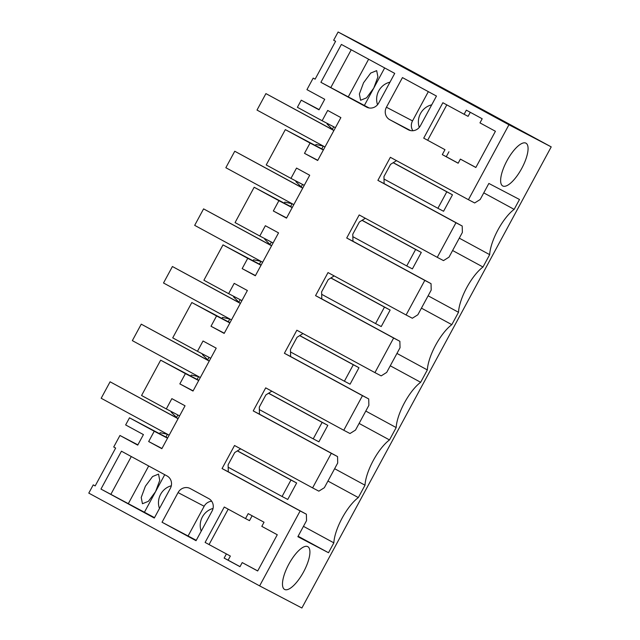 <?xml version="1.0" encoding="UTF-8"?>
<svg xmlns="http://www.w3.org/2000/svg" width="640" height="640" viewBox="0 0 640 640"><rect width="100%" height="100%" fill="white"/><g stroke="black" fill="none" stroke-linecap="round" stroke-linejoin="round"><path stroke-width="0.96" d="M338.112 32L333.656 40.232L335.592 41.28L315.112 79.16L313.176 78.112L306.944 89.64L324.72 99.296L319.024 109.824L301.248 100.176L297.392 107.304L322.128 120.736L327.696 110.44L340.872 117.6L317.68 160.496L304.496 153.336L310.064 143.048L285.328 129.616L266.224 164.944L290.96 178.376L296.528 168.08L309.704 175.24L286.512 218.136L273.336 210.976L278.896 200.688L254.16 187.256L235.064 222.584L259.8 236.016L265.36 225.72L278.544 232.88L255.344 275.768L242.168 268.616L247.736 258.32L223 244.888L203.896 280.224L228.632 293.656L234.2 283.36L247.376 290.512L224.184 333.408L211.008 326.256L216.568 315.96L191.832 302.528L172.728 337.856L197.464 351.288L203.032 341L216.208 348.152L193.016 391.048L179.84 383.896L185.408 373.6L160.664 360.168L141.568 395.496L166.304 408.928L171.864 398.64L185.048 405.792L161.848 448.688L148.672 441.536L154.24 431.24L129.504 417.808L125.648 424.936L143.424 434.592L137.728 445.128L119.952 435.472L113.72 447L115.648 448.048L95.168 485.928L93.24 484.88L88.784 493.112L259.624 585.88L301.888 608L551.216 146.888L380.376 54.12L338.112 32L508.944 124.768L551.216 146.888M508.944 124.768L468.432 199.696L474.672 202.96L480.176 199.504L488.864 183.448L519.496 199.488L514.152 209.368A31.824 10.888 118.5 0 0 489.672 254.648L482.992 267.008A31.824 10.888 118.5 0 0 458.504 312.288L451.824 324.648A31.824 10.888 118.5 0 0 427.344 369.928L420.656 382.288A31.824 10.888 118.5 0 0 396.176 427.568L389.496 439.928A31.824 10.888 118.5 0 0 365.008 485.208L358.328 497.568A31.824 10.888 118.5 0 0 333.848 542.848L328.504 552.728L298.112 536.232M259.624 585.88L300.136 510.944L306.376 514.216L306.544 520.64L297.864 536.696L328.504 552.728M288.824 564.184A24.336 8.328 118.5 0 0 284.584 589.432A24.336 8.328 118.5 0 0 303.576 571.904A24.336 8.328 118.5 0 0 307.808 546.656A24.336 8.328 118.5 0 0 288.824 564.184M521.728 168.432A24.336 8.328 118.5 0 0 525.968 143.184A24.336 8.328 118.5 0 0 506.976 160.712A24.336 8.328 118.5 0 0 502.744 185.96A24.336 8.328 118.5 0 0 521.728 168.432M300.136 510.944L222.064 468.552L234.528 445.496L312.6 487.888L331.304 453.312L253.224 410.912L265.696 387.856L343.768 430.256L353.12 412.96L362.464 395.672L284.392 353.272L296.856 330.216L374.936 372.616L393.632 338.032L315.56 295.632L328.024 272.576L406.096 314.976L424.8 280.392L346.72 238L359.192 214.944L437.264 257.336L455.96 222.752L377.888 180.36L390.352 157.304L468.432 199.696M226.376 553.976L224.144 558.096L239.992 566.696L242.216 562.584L257.68 570.976L277.272 534.744L261.808 526.352L264.032 522.232L248.192 513.632L245.52 518.568L224.256 507.024L205.112 542.432L230.344 556.056L228.12 560.168L240.024 566.64M423.72 138.136L442.864 102.728L464.12 114.272L466.344 110.16L482.192 118.76L479.968 122.88L495.424 131.272L475.84 167.504L460.376 159.112L458.152 163.224L442.304 154.624L444.976 149.68L423.72 138.136L444.976 149.68M389.704 119.664L408.256 129.744A9.36 8.8 -62.4 0 0 408.368 129.8A9.36 8.8 -62.4 0 0 420.44 125.704L436.464 96.064L402.456 77.592L386.424 107.232A9.36 8.8 -62.4 0 0 389.704 119.664L410.552 130.576M100.968 489.072L154.304 518.04L170.336 488.392A9.36 8.8 -62.4 0 0 167.056 475.96L121.448 451.2L100.968 489.072L154.52 517.64M162.04 522.232L196.048 540.704L212.08 511.064A9.36 8.8 -62.4 0 0 208.8 498.632L190.248 488.56A9.36 8.8 -62.4 0 0 190.136 488.496A9.36 8.8 -62.4 0 0 178.064 492.592L162.04 522.232L196.264 540.312M320.904 82.312L366.512 107.072A9.36 8.8 -62.4 0 0 366.624 107.136A9.36 8.8 -62.4 0 0 378.696 103.04L394.728 73.392L341.384 44.432L320.904 82.312L369.096 107.968M93.24 484.88L95.184 485.896M313.176 78.112L315.128 79.128M119.952 435.472L137.88 444.856M431.72 104.84A16.848 15.832 -62.4 0 0 420.512 113.52A16.848 15.832 -62.4 0 0 419.288 127.392M201.224 531.136A16.848 15.832 117.6 0 1 202.36 516.992A16.848 15.832 117.6 0 1 213.048 508.44M159.48 508.472A16.848 15.832 117.6 0 1 160.616 494.32A16.848 15.832 117.6 0 1 171.304 485.776M389.976 82.168A16.848 15.832 -62.4 0 0 378.776 90.848A16.848 15.832 -62.4 0 0 377.544 104.728M459.288 238.152L489.672 254.648M482.992 267.008L452.6 250.512M428.12 295.792L458.504 312.288M451.824 324.648L421.44 308.152M396.952 353.432L427.344 369.928M420.656 382.288L390.272 365.784M365.792 411.064L396.176 427.568M389.496 439.928L359.104 423.424M334.624 468.704L365.008 485.208M358.328 497.568L327.944 481.064M303.456 526.344L333.848 542.848M306.376 514.216L228.304 471.816L228.12 464.76L234.72 452.56L240.664 448.832M222.064 468.552L228.304 471.816M396.488 160.632L390.544 164.368L383.952 176.56L384.128 183.624L462.208 226.016L462.368 232.448L449.016 257.144L443.504 260.6L437.264 257.336M514.152 209.368L483.768 192.872M285.328 129.616L323.48 149.768M290.96 178.376L304.248 185.328M273.336 210.976L286.624 217.928M278.896 200.688L292.184 207.64M254.16 187.256L292.312 207.4M259.8 236.016L273.088 242.968M242.168 268.616L255.456 275.568M247.736 258.32L261.024 265.28M223 244.888L261.152 265.04M228.632 293.656L241.92 300.608M211.008 326.256L224.288 333.208M216.568 315.96L229.856 322.92M191.832 302.528L229.984 322.68M197.464 351.288L210.752 358.248M179.84 383.896L193.128 390.848M185.408 373.6L198.688 380.552M160.664 360.168L198.816 380.32M166.304 408.928L179.592 415.888M148.672 441.536L161.96 448.488M154.24 431.24L167.528 438.192M129.504 417.808L167.656 437.96M312.6 487.888L318.848 491.16L324.352 487.704L337.712 463L337.544 456.576L259.472 414.176L259.288 407.12L265.88 394.92L271.832 391.192M331.304 453.312L337.544 456.576M253.224 410.912L259.472 414.176M343.768 430.256L350.008 433.52L355.52 430.064L368.872 405.36L368.712 398.936L290.632 356.544L290.456 349.48L297.048 337.28L302.992 333.552M362.464 395.672L368.712 398.936M284.392 353.272L290.632 356.544M374.936 372.616L381.176 375.88L386.68 372.424L400.04 347.72L399.872 341.296L321.8 298.904L321.616 291.84L328.216 279.64L334.16 275.912M393.632 338.032L399.872 341.296M315.56 295.632L321.8 298.904M406.096 314.976L412.344 318.24L417.848 314.784L431.208 290.08L431.04 283.656L352.968 241.264L352.784 234.2L359.376 222L365.328 218.272M424.8 280.392L431.04 283.656M346.72 238L352.968 241.264M455.96 222.752L462.208 226.016M377.888 180.36L384.128 183.624M301.248 100.176L319.144 109.608M322.128 120.736L335.416 127.688M304.496 153.336L317.784 160.296M310.064 143.048L323.352 150M205.112 542.432L230.344 556.056M228.2 509.168L209.088 544.512M245.52 518.568L249.488 520.648L252.128 515.768M242.216 562.584L257.712 570.912M224.144 558.096L228.12 560.168M442.304 154.624L446.272 156.696L448.944 151.76M446.8 104.872L427.688 140.216M464.12 114.272L468.088 116.352L470.288 112.296M460.376 159.112L475.872 167.44M458.184 163.168L446.272 156.696M412.912 130.728A9.36 8.8 117.6 0 1 412.528 120.896L428.336 91.648M131.296 456.544L110.896 494.272M211.688 501.232A9.36 8.8 -62.4 0 0 204.16 506.256L188.136 535.896M351.232 49.776L330.832 87.504M164.728 474.696L144.464 512.176M384.664 67.936L364.4 105.416M301.072 187.144L302.536 184.432M290.616 206.48L292.12 203.704M269.904 244.784L271.376 242.072M259.448 264.12L260.96 261.336M238.744 302.424L240.208 299.712M228.288 321.76L229.792 318.976M207.576 360.064L209.04 357.352M197.12 379.4L198.624 376.616M176.408 417.704L177.88 414.992M165.96 437.04L167.464 434.256M159.6 433.712L160.16 432.672L167.44 434.296M155.592 491.592L148.408 501.312L142.448 503.728L141.216 497.48L145.376 486.248L152.568 476.536L158.528 474.112L159.752 480.368L155.592 491.592M373.744 88.12L377.912 76.896L376.68 70.64L370.72 73.056L363.536 82.776L359.376 94L360.6 100.256L366.56 97.84L373.744 88.12M332.384 129.232L327.056 124.008L327.344 123.464M332.24 129.504L333.704 126.792M321.784 148.84L323.288 146.064M148.688 465.992L128.288 503.712M368.624 59.224L348.224 96.952M176.56 417.424L171.224 412.2L171.52 411.664M190.76 376.072L191.328 375.032L198.608 376.656M207.728 359.784L202.392 354.56L202.688 354.024M221.928 318.432L222.488 317.392L229.768 319.016M238.888 302.152L233.56 296.928L233.848 296.384M253.096 260.792L253.656 259.752L260.936 261.376M270.056 244.512L264.72 239.288L265.016 238.744M284.256 203.152L284.824 202.112L292.096 203.744M301.224 186.872L295.888 181.648L296.184 181.104M315.424 145.512L315.984 144.48L323.264 146.104M296.648 482.992L287.744 499.456L282.072 496.488L290.976 480.024L296.648 482.992L237.448 450.848M178.104 418.624L110.088 381.8L101.184 398.264L169.16 435.176M290.976 480.024L237.352 450.904M178.064 418.712L110.088 381.8M282.072 496.488L228.184 467.232M327.816 425.352L318.904 441.824L313.232 438.848L322.136 422.384L327.816 425.352L268.616 393.208M209.272 360.984L141.256 324.16L132.352 340.632L200.32 377.536M322.136 422.384L268.52 393.264M209.224 361.072L141.256 324.16M313.232 438.848L259.352 409.592M358.976 367.712L350.072 384.184L344.4 381.216L353.304 364.744L358.976 367.712L299.776 335.568M240.44 303.344L172.416 266.52L163.512 282.992L231.488 319.896M353.304 364.744L299.68 335.632M240.392 303.432L172.416 266.52M344.4 381.216L290.52 351.952M390.144 310.072L381.24 326.544L375.568 323.576L384.472 307.104L390.144 310.072L330.944 277.928M271.6 245.704L203.584 208.88L194.68 225.352L262.656 262.264M384.472 307.104L330.848 277.992M271.56 245.792L203.584 208.88M375.568 323.576L321.68 294.312M421.304 252.432L412.4 268.904L406.728 265.936L415.632 249.464L421.304 252.432L362.112 220.288M302.768 188.064L234.752 151.24L225.848 167.712L293.816 204.624M415.632 249.464L362.016 220.352M302.72 188.152L234.752 151.24M406.728 265.936L352.848 236.672M452.472 194.8L443.568 211.264L437.896 208.296L446.8 191.824L452.472 194.8L393.272 162.648M333.936 130.432L265.912 93.608L257.008 110.072L324.984 146.984M446.8 191.824L393.176 162.712M333.888 130.512L265.912 93.608M437.896 208.296L384.008 179.04M386.424 107.232L412.528 120.896M178.064 492.592L204.16 506.256"/></g></svg>
